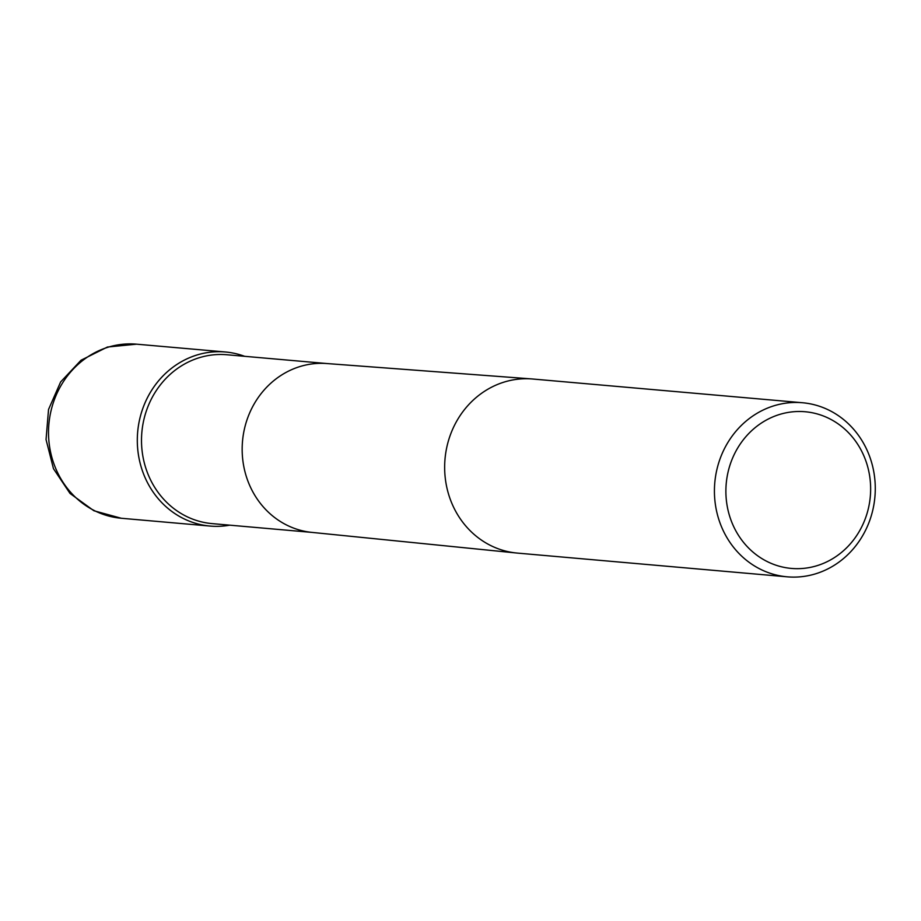 <?xml version="1.0" encoding="UTF-8"?>
<svg xmlns="http://www.w3.org/2000/svg" width="921" height="921" viewBox="0 0 921 921"><rect width="100%" height="100%" fill="white"/><g stroke="black" fill="none" stroke-linecap="round" stroke-linejoin="round"><path stroke-width="1.38" d="M312.3 532.43L212.083 523.612A84.755 77.963 -85 0 1 148.5 405.24A84.755 77.963 -85 0 1 226.934 354.758L327.151 363.565M144.528 404.031A87.38 80.369 -85 0 1 244.618 356.312A87.38 80.369 -85 0 0 225.392 351.983A87.38 80.369 -85 0 0 140.027 417.72A87.38 80.369 -85 0 0 184.43 519.03A87.38 80.369 -85 0 0 210.08 526.064A87.38 80.369 -85 0 0 229.766 525.166A87.38 80.369 -85 0 1 153.565 492.677A87.38 80.369 -85 0 1 144.528 404.031M828.152 409.776A87.38 80.369 -85 0 1 872.555 511.097A87.38 80.369 -85 0 1 787.19 576.822A87.38 80.369 -85 0 1 761.552 569.788A87.38 80.369 -85 0 1 717.148 468.467A87.38 80.369 -85 0 1 802.502 402.742A87.38 80.369 -85 0 1 828.152 409.776M828.232 418.076A78.642 72.333 -85 0 1 864.151 521.574A78.642 72.333 -85 0 1 768.287 562.086A78.642 72.333 -85 0 1 732.379 458.589A78.642 72.333 -85 0 1 828.232 418.076M787.19 576.822L517.418 553.095A87.38 80.369 -85 0 1 516.485 553.003L311.839 532.384A84.755 77.963 -85 0 1 249.165 414.093A84.755 77.963 -85 0 1 326.69 363.53L531.785 378.934A87.38 80.369 -85 0 1 532.729 379.015L802.502 402.742M516.485 553.003A87.38 80.369 -85 0 1 491.768 546.061A87.38 80.369 -85 0 1 451.866 431.063A87.38 80.369 -85 0 1 531.785 378.934M136.596 344.178L107.423 347.033L81.036 360.226L60.636 381.939L48.537 409.465L46.05 439.547L53.464 468.674L70.019 493.437L93.884 510.752L121.284 518.258A87.38 80.369 -85 0 1 95.646 511.224A87.38 80.369 -85 0 1 51.242 409.903A87.38 80.369 -85 0 1 136.596 344.178L225.392 351.983M121.284 518.258L210.08 526.064"/></g></svg>
